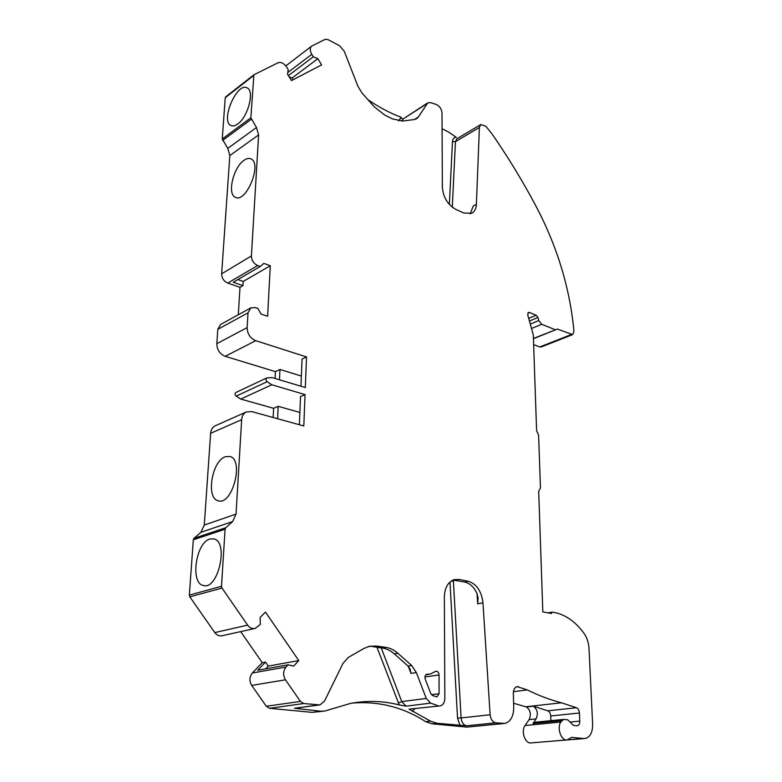 <?xml version="1.0" encoding="UTF-8"?>
<svg xmlns="http://www.w3.org/2000/svg" width="782" height="782" viewBox="0 0 782 782"><rect width="100%" height="100%" fill="white"/><g stroke="black" fill="none" stroke-linecap="round" stroke-linejoin="round"><path stroke-width="1.17" d="M237.738 123.976C235.069 125.922 232.792 126.42 230.895 125.472C220.143 120.868 237.2 81.494 247.229 87.946C254.785 91.025 247.943 117.114 237.738 123.976M227.787 283.074L257.689 265.509L260.269 266.457L233.251 282.263L242.938 285.665L240.006 287.346L227.787 283.074C223.818 281.315 221.765 278.236 221.648 273.827L229.82 155.569L227.767 148.394L222.264 138.981L225.236 97.75L253.759 74.925M227.767 148.394L256.486 127.505L250.846 117.789L253.906 74.789L278.04 62.765C281.041 61.798 283.905 63.225 286.632 67.037L288.196 69.559L287.532 74.212L291.49 80.575L321.627 64.886L317.815 58.689L313.299 56.793L288.392 75.6M289.144 76.802L292.106 77.985L293.172 79.705M292.106 77.985L317.815 58.689M287.766 72.55L311.783 54.329L313.299 56.793M311.783 54.329C309.799 50.693 309.77 47.946 311.676 46.099L325.195 39.315L327.902 39.569L339.525 45.718L344.266 51.26L357.951 86.382L362.076 93.117L374.246 106.802L384.578 114.964L392.515 118.923L402.671 121.024L414.352 119.548L418.331 117.036L416.611 118.756L414.352 119.548M367.892 99.656C379.172 107.349 390.267 113.234 401.195 117.29L398.556 120.927M400.384 118.17L403.258 118.874L427.832 102.823L418.331 117.036M427.832 102.823L430.608 102.647L436.141 104.426C439.582 105.961 441.537 108.815 442.006 112.999L442.368 187.338C443.247 197.367 447.695 204.698 455.711 209.332L463.785 213.027L471.839 213.242C474.645 211.629 476.16 208.647 476.394 204.288L479.395 127.446L480.783 124.543L485.769 126.195L492.093 134.025C508.329 157.495 523.05 181.717 536.266 206.692C557.028 246.281 569.521 287.102 573.753 329.154L573.89 331.822L572.639 334.628L557.449 329.056L533.432 338.704M449.367 204.483L452.475 141.63C452.729 138.795 454.01 137.368 456.297 137.339L448.633 132.05L442.084 128.727M470.148 213.887L473.305 205.93L476.394 204.288M256.486 127.505L258.617 134.885L251.403 255.939C251.569 260.465 253.661 263.651 257.689 265.509M244.15 160.222C233.447 167.035 226.936 194.151 235.314 197.279C245.949 203.721 262.517 163.555 251.061 158.932C249.087 157.984 246.78 158.414 244.15 160.222M242.938 285.665L243.192 281.452L237.865 279.565M243.192 281.452L270.289 265.743L267.61 316.28L261.051 314.061L257.904 308.45L255.284 307.561L250.836 307.873L248.021 312.859L247.141 327.599C247.347 333.914 250.201 338.274 255.714 340.669L306.534 356.934L305.322 387.549L272.185 377.589L266.828 377.941C265.626 379.045 265.733 380.306 267.161 381.704L271.823 384.764L240.768 399.074L236.174 396.142C234.776 394.793 234.678 393.571 235.871 392.476L266.828 377.941M260.269 266.457L263.847 263.368L270.289 265.743M240.006 287.346L238.295 314.755M275.088 378.459L275.42 371.626L225.196 356.318C219.752 354.041 216.966 349.837 216.819 343.679L217.807 329.32L220.641 324.432L250.836 307.873M572.639 334.628L541.212 346.983L539.805 346.954L571.231 334.588M533.637 344.598L539.805 346.954M533.432 338.45L557.449 329.056M548.026 612.853L552.072 612.111L551.427 613.489L542.835 611.886L538.69 491.35L540.45 487.87L538.612 435.281L536.599 430.638L533.314 335.028L527.742 314.99L528.388 312.429L529.346 312.448L536.198 315.234L537.948 317.492L538.798 320.552L541.711 324.305L555.181 329.701M584.535 738.55L547.781 741.532L583.773 738.521L571.554 737.416L567.204 739.899C561.261 741.199 556.549 727.886 560.87 722.021L563.519 719.411L567.673 719.792L573.538 725.442L577.302 725.774C578.954 725.315 579.785 723.761 579.794 721.102L579.442 712.998C579.179 710.281 578.191 708.521 576.451 707.739L561.447 702.783C550.225 699.91 538.847 695.628 527.322 689.919L517.097 686.625C514.693 687.319 513.451 689.519 513.363 693.214L513.725 707.827C513.52 716.625 510.49 721.835 504.634 723.448L495.749 722.812C492.572 722.079 490.695 719.391 490.118 714.758L482.963 602.775C481.517 591.114 476.609 583.949 468.252 581.27L459.171 579.472L454.381 579.609C448.047 581.837 444.704 587.634 444.352 597.018L444.841 698.336C444.655 702.539 443.091 705.061 440.158 705.892L409.045 709.147L430.559 721.17L425.711 721.698L432.026 723.79L466.903 727.113L502.65 723.506M566.755 739.938L531.193 742.9C525.23 744.181 520.665 731.238 525.054 725.52L560.87 722.021M513.608 703.243L526.462 706.977C530.47 710.203 531.359 714.406 529.131 719.587L525.054 725.52M503.794 723.536L466.903 727.113M352.271 703.086C378.693 700.965 403.17 707.172 425.711 721.698M323.22 711.249L312.126 712.363L269.536 708.306L266.3 706.273L300.415 701.425L285.469 679.812C282.859 675.208 283.035 670.946 286.007 667.026L288.069 664.808L257.679 670.272L265.509 662.071L262.244 662.677L252.351 673.009L286.007 667.026M252.351 673.009C249.38 676.811 249.175 680.946 251.706 685.394L266.3 706.273M240.68 631.612L262.244 662.677M254.668 628.503L222.284 635.698C219.361 636.343 216.868 635.307 214.806 632.589L247.63 625.131L222 588.084L221.511 586.285L225.079 529.228L225.773 527.713L232.674 521.565L236.037 514.106L241.658 419.67C241.99 415.965 243.544 413.385 246.35 411.958L251.706 411.586L303.807 425.965L305.048 394.597L271.823 384.764M241.658 419.67L210.622 433.306L204.288 525.045L200.896 532.307L194.034 538.309L193.34 539.785L189.342 595.102L189.821 596.842L214.806 632.589M210.622 433.306C210.974 429.689 212.538 427.177 215.324 425.76L215.558 425.662M273.153 417.51L273.602 408.321L240.768 399.074M225.167 456.776C211.932 461.126 205.813 498.066 218.051 500.734C232.088 506.277 244.502 459.914 229.957 456.473L225.167 456.776M209.889 539.033L213.867 538.886C229.087 541.731 218.129 590.537 203.31 585.483C189.967 583.167 195.911 542.464 209.889 539.033M265.724 668.825L268.304 666.098L298.773 660.565L265.479 612.091L260.132 617.457L260.279 624.495L255.235 628.376C252.283 629.021 249.751 627.946 247.63 625.131M268.304 666.098L265.509 662.071M298.773 660.565L293.631 666.108L288.069 664.808M368.43 646.538L376.367 646.02L369.251 646.323L363.865 648.473L348.303 657.437L343.015 663.351L324.54 701.063L319.926 704.934L303.709 703.536L300.415 701.425M381.225 647.858L401.772 701.601L426.268 698.434L430.638 703.116L406.093 706.175L399.231 704.944C383.424 700.838 367.169 700.33 350.463 703.409L324.765 711.053L320.913 711.219L294.413 708.267L318.352 705.002M378.547 647.476L377.286 648.043L377.032 647.261M426.268 698.434L416.366 672.579L411.664 665.511L397.862 653.253C394.157 649.989 390.15 648.024 385.839 647.379L376.367 646.02M372.838 646.665L382.3 648.004C386.611 648.659 390.609 650.604 394.314 653.86L408.077 666.088L410.081 669.069L411 673.39L416.366 672.579M430.638 703.116L437.803 705.647M430.559 721.17L436.874 723.272L466.659 725.784C463.491 725.07 461.644 722.451 461.106 717.925L457.529 718.101L449.982 582.023M450.891 581.29L453.394 581.055L452.524 580.312M477.03 593.577L477.675 603.851L478.085 598.034L477.03 593.577C474.039 587.145 469.953 583.304 464.752 582.052L453.071 580.058M525.846 706.781L561.447 702.783M550.89 720.672L550.714 715.96C550.489 713.292 549.502 711.581 547.771 710.818L533.432 706.195L526.462 706.977M533.432 706.195C537.439 709.44 538.339 713.663 536.12 718.873L532.992 723.477L534.947 722.255M552.072 612.111L554.878 612.589C565.669 614.828 575.317 621.661 583.841 633.078C586.92 637.418 588.641 642.53 589.002 648.425L592.639 724.464C592.639 732.47 590.146 737.152 585.171 738.501L583.773 738.521M273.602 408.321L278.197 406.317L277.6 418.732M275.42 371.626L279.976 369.475L279.477 379.778M279.976 369.475L301.373 376.044M306.534 356.934L302.067 359.046L300.953 386.23M278.197 406.317L299.877 412.466M299.369 424.743L300.523 396.572L305.048 394.597M436.874 696.928L439.093 693.702L439.034 674.974C438.77 672.412 437.715 671.161 435.887 671.2L430.501 673.996L426.473 674.367M437.07 696.909L432.632 695.589L430.794 693.605L425.252 679.128C424.597 676.645 425.125 675.013 426.845 674.24L427.422 674.201M222.264 138.981L250.846 117.789M225.236 97.75L253.485 75.668M427.021 103.635L403.258 118.874L401.782 121.102M452.475 141.63L455.456 141.659L452.289 207.22M480.783 124.543L456.883 138.776L455.456 141.659L479.395 127.446M222.675 140.418L251.276 119.265M229.82 155.569L258.617 134.885M221.648 273.827L251.403 255.939M217.807 329.32L248.021 312.859M216.819 343.679L247.141 327.599M225.196 356.318L255.714 340.669M541.711 324.305L531.496 328.499M530.274 324.08L538.798 320.552M529.424 321.04L537.948 317.492M528.691 318.382L536.198 315.234M529.346 312.448L527.762 313.123M236.174 396.142L267.161 381.704M204.288 525.045L236.037 514.106M200.896 532.307L232.674 521.565M194.034 538.309L225.773 527.713M193.34 539.785L225.079 529.228M189.342 595.102L221.511 586.285M189.821 596.842L222 588.084M251.706 685.394L285.469 679.812M269.536 708.306L303.709 703.536M312.126 712.363L320.913 711.219M319.3 705.012L294.413 708.267M300.005 707.642L298.792 709.088M399.231 704.944L377.286 648.043M406.093 706.175L401.772 701.601L398.273 702.95M411 673.39L408.272 666.274M408.077 666.088L411.664 665.511M394.314 653.86L397.862 653.253M382.3 648.004L385.839 647.379M439.709 705.951L409.045 709.147M414.548 709L412.27 711.366M460.06 725.501L457.529 718.101M490.118 714.758L461.106 717.925L453.394 581.055L453.931 580.058M466.659 725.784L495.749 722.812M464.752 582.052L468.252 581.27M477.675 603.851L482.963 602.775M455.671 580.264L459.171 579.472M436.874 723.272L432.026 723.79M516.1 686.977L518.476 686.674M513.442 691.669L527.322 689.919M547.771 710.818L576.451 707.739M532.992 723.477L561.789 720.633M570.342 722.021L579.794 721.102M550.714 715.96L579.442 712.998M536.12 718.873L529.131 719.587M571.3 737.475L572.033 737.406M439.093 693.702L431.4 694.68M439.034 674.974L424.958 676.977M253.906 74.789L225.666 96.89M285.831 65.913L311.676 46.099M410.051 669.079L409.817 668.483M477.988 597.057L478.046 598.034M534.732 722.275L563.519 719.411M215.324 425.76L246.35 411.958M235.871 197.504L235.314 197.279M218.999 500.939L218.051 500.734M204.346 585.659L203.31 585.483M429.543 674.172L425.848 674.817"/></g></svg>
